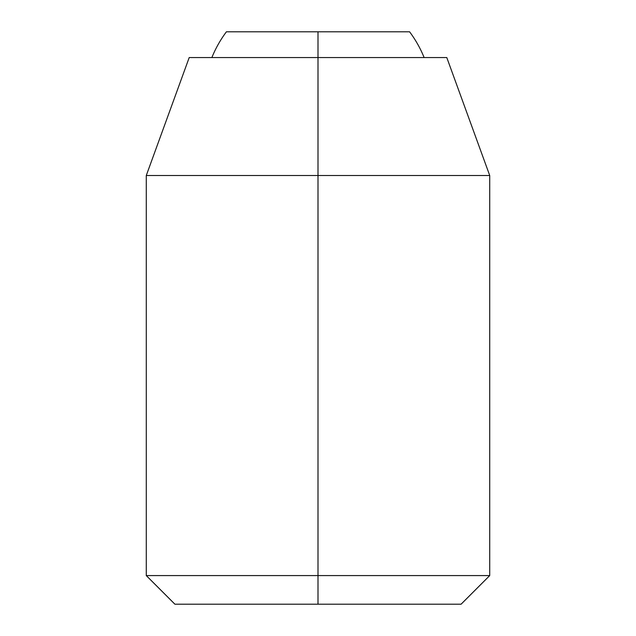 <?xml version="1.0" encoding="UTF-8"?>
<svg xmlns="http://www.w3.org/2000/svg" width="636" height="636" viewBox="0 0 636 636"><rect width="100%" height="100%" fill="white"/><g stroke="black" fill="none" stroke-linecap="round" stroke-linejoin="round"><path stroke-width="0.95" d="M424.125 57.558A114.48 114.48 0 0 0 409.584 31.8L318 31.8L318 57.558L318 31.8L226.416 31.8A114.48 114.48 0 0 0 211.875 57.558A114.48 114.48 0 0 1 226.416 31.8L409.584 31.8A114.48 114.48 0 0 1 424.125 57.558M446.79 57.558L318 57.558L446.79 57.558L489.72 175.504L318 175.504L318 575.58L489.72 575.58L318 575.58L318 604.2L461.1 604.2L174.9 604.2L318 604.2L318 575.58L146.28 575.58L318 575.58L318 175.504L489.72 175.504L489.72 575.58L461.1 604.2L174.9 604.2L146.28 575.58L146.28 175.504L318 175.504L318 57.558L318 175.504L146.28 175.504L189.21 57.558L318 57.558L189.21 57.558"/></g></svg>
